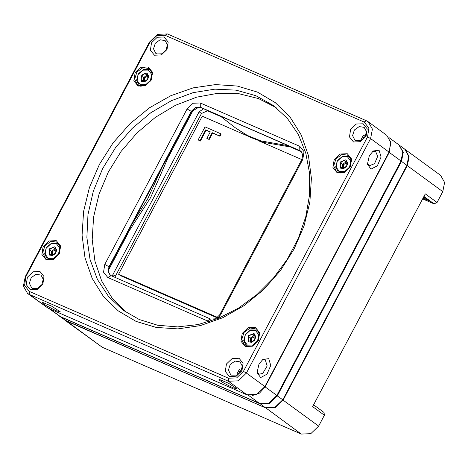 <?xml version="1.0" encoding="UTF-8"?>
<svg xmlns="http://www.w3.org/2000/svg" width="468" height="468" viewBox="0 0 468 468"><rect width="100%" height="100%" fill="white"/><g stroke="black" fill="none" stroke-linecap="round" stroke-linejoin="round"><path stroke-width="0.7" d="M136.042 321.376L118.223 310.898L103.416 296.419L92.202 278.489L85.006 257.809L82.099 235.158L83.602 211.425L89.447 187.504L99.421 164.326L113.133 142.775L130.057 123.687L149.544 107.786L170.843 95.688L193.138 87.861L215.572 84.603L237.282 86.036L257.429 92.108L275.248 102.586L290.049 117.064L301.269 134.995L308.465 155.68L311.372 178.326L309.869 202.065L304.024 225.98L294.05 249.163L280.338 270.709L263.414 289.803L243.927 305.698L222.628 317.795L200.333 325.623L177.899 328.881L156.189 327.448L136.042 321.376M276.12 107.576L258.535 98.572L238.937 93.74L218.041 93.267L196.619 97.163L175.459 105.288L155.347 117.345L137.019 132.883L121.153 151.339L108.33 172.019L99.029 194.179L93.582 216.982L92.202 239.604L94.928 261.208L101.673 280.993L112.174 298.233L126.056 312.291M139.294 319.545L157.739 325.237L177.577 326.927L198.122 324.546L218.679 318.181L238.54 308.055L257.026 294.501L273.511 277.998L287.434 259.096L298.309 238.446L305.768 216.754L309.559 194.764L309.553 173.224L305.744 152.866L298.274 134.398L287.387 118.439L273.458 105.54L255.891 95.688L236.118 90.148L214.888 89.142L193.027 92.693L171.376 100.678L150.76 112.788L131.97 128.554L115.736 147.367L102.679 168.515L93.302 191.172L87.961 214.479L86.861 237.528L90.049 259.447L97.397 279.384L108.629 296.577L123.312 310.366L139.294 319.545M337.188 172.832L332.935 167.538L334.134 159.746L340.084 154.025L347.303 153.726L351.556 159.026L350.351 166.813L344.401 172.534L337.188 172.832M245.22 346.519L240.967 341.225L242.172 333.432L248.122 327.717L255.341 327.419L259.594 332.713L258.389 340.505L252.439 346.221L245.22 346.519M46.168 259.758L41.915 254.463L43.114 246.671L49.07 240.95L56.283 240.651L60.536 245.952L59.337 253.738L53.387 259.459L46.168 259.758M138.13 86.071L133.877 80.771L135.082 72.985L141.032 67.263L148.251 66.965L152.498 72.259L151.299 80.051L145.349 85.773L138.13 86.071M353.51 142.003L349.45 136.948L350.596 129.513L356.277 124.049L363.168 123.768L367.228 128.823L366.075 136.258L360.395 141.716L353.51 142.003M229.361 376.483L225.301 371.428L226.448 363.993L232.128 358.529L239.013 358.248L243.073 363.303L241.927 370.738L236.246 376.196L229.361 376.483M30.303 289.721L26.243 284.661L27.39 277.226L33.076 271.768L39.961 271.481L44.021 276.541L42.875 283.977L37.194 289.435L30.303 289.721M154.458 55.242L150.398 50.181L151.544 42.746L157.225 37.288L164.11 37.001L168.17 42.062L167.023 49.497L161.343 54.955L154.458 55.242M148.42 70.065L142.869 70.153L138.195 74.476L137.136 80.496L140.312 84.696L145.864 84.609L150.538 80.285L151.597 74.26L148.42 70.065M255.51 330.519L249.959 330.607L245.285 334.924L244.226 340.95L247.402 345.144L252.954 345.056L257.628 340.739L258.687 334.714L255.51 330.519M56.458 243.752L50.907 243.84L46.233 248.163L45.174 254.188L48.35 258.383L53.902 258.295L58.576 253.972L59.635 247.952L56.458 243.752M347.478 156.827L341.921 156.915L337.247 161.238L336.188 167.263L339.364 171.458L344.916 171.37L349.59 167.047L350.655 161.027L347.478 156.827M231.683 375.172L236.627 375.09L240.909 371.411L242.284 366.064L240.037 361.852L235.03 361.05L230.221 364.455L228.419 370.071L230.689 374.605L231.683 375.172M355.838 140.692L360.775 140.611L365.058 136.931L366.432 131.584L364.186 127.372L359.178 126.571L354.37 129.975L352.574 135.591L354.838 140.125L355.838 140.692M156.78 53.931L161.723 53.849L166.005 50.17L167.38 44.823L165.134 40.605L160.126 39.809L155.317 43.214L153.516 48.824L155.785 53.358L156.78 53.931M32.631 288.411L37.575 288.329L41.851 284.649L43.232 279.302L40.985 275.085L35.977 274.289L31.163 277.694L29.367 283.304L31.637 287.838L32.631 288.411M268.737 358.663L270.738 365.444L267.006 374.184L260.676 377.553L257.061 372.721L258.968 364.162L262.864 359.406L268.737 358.663M379.092 150.24L381.092 157.014L377.36 165.76L371.03 169.129L367.415 164.297L369.322 155.733L373.224 150.977L379.092 150.24M46.864 259.366L53.2 259.254L58.681 254.545L60.448 247.695L57.57 242.295L51.152 241.272L44.986 245.63L42.682 252.825L45.589 258.634L46.864 259.366M138.832 85.679L145.162 85.568L150.643 80.853L152.41 74.002L149.532 68.609L143.114 67.579L136.948 71.943L134.649 79.133L137.557 84.942L138.832 85.679M337.884 172.44L344.214 172.329L349.701 167.62L351.462 160.77L348.584 155.37L342.172 154.346L336.006 158.705L333.702 165.9L336.609 171.709L337.884 172.44M245.922 346.127L252.252 346.022L257.739 341.307L259.5 334.456L256.622 329.057L250.204 328.033L244.039 332.397L241.74 339.587L244.647 345.396L245.922 346.127M147.285 73.394L146.753 73.078L148.707 76.225L147.584 79.736L144.577 81.865L141.447 81.362L140.932 75.342L146.753 73.078L140.932 75.342L141.447 81.362M141.231 86.252L139.288 85.293L136.615 80.244L138.312 73.85L143.483 69.516L149.368 69.551L151.884 71.721M254.376 333.848L253.843 333.526L255.797 336.679L254.674 340.189L251.667 342.319L248.537 341.815L248.022 335.79L253.843 333.526L248.022 335.79L248.537 341.815M248.321 346.7L246.379 345.747L243.705 340.692L245.402 334.304L250.573 329.969L256.458 329.998L258.974 332.169M55.323 247.081L54.791 246.765L56.745 249.918L55.616 253.428L52.609 255.551L49.479 255.054L48.97 249.029L54.791 246.765L48.97 249.029L49.485 255.054M49.269 259.939L47.327 258.985L44.653 253.931L46.35 247.537L51.515 243.208L57.406 243.237L59.922 245.407M346.343 160.155L345.805 159.84L347.759 162.993L346.636 166.503L343.629 168.626L340.499 168.129L339.984 162.103L345.805 159.84L339.984 162.103L340.499 168.129M340.283 173.014L338.341 172.06L335.667 167.006L337.37 160.612L342.535 156.283L348.426 156.312L350.936 158.482M220.334 116.041L235.135 127.67L247.309 135.451L260.805 140.868L288.54 145.77M235.135 127.67L249.35 136.867L263.308 142.319L291.745 147.168M56.002 310.699L46.01 305.469L42.652 303.182L41.997 302.141L51.574 306.107L60.232 311.799L56.002 310.699M232.941 387.82L222.949 382.596L219.586 380.303L218.936 379.267L228.513 383.228L237.171 388.92L232.941 387.82M147.917 75.032L144.776 73.552L141.412 76.038L141.196 80.005L144.337 81.485L146.308 80.268L147.701 78.998L147.917 75.032M255.007 335.486L251.866 334.006L248.502 336.492L248.286 340.458L251.427 341.938L253.399 340.722L254.791 339.452L255.007 335.486M55.955 248.719L52.808 247.239L49.45 249.725L49.234 253.697L52.375 255.177L54.346 253.954L55.739 252.685L55.955 248.719M346.969 161.793L343.828 160.313L340.464 162.8L340.248 166.772L343.395 168.252L345.366 167.029L346.753 165.76L346.969 161.793M131.531 225.12L147.917 198.473L162.01 167.556M124.95 237.539L150.585 197.689L171.616 149.409M399.052 144.969L403.293 152.199L401.509 161.355L277.354 395.834L269.51 403.369L259.997 403.767L60.945 317L58.91 315.789M59.138 315.964L66.357 320.972L265.409 407.733L274.921 407.341L282.771 399.801L406.92 165.321L408.71 156.172L404.703 149.105L399.286 145.138M48.953 308.5L60.471 316.655L259.529 403.422L269.041 403.024L276.886 395.489L401.035 161.01L402.825 151.854L398.818 144.793L388.931 137.545M390.681 141.465L389.265 152.381L265.116 386.86L259.494 393.149L252.106 395.624M241.617 370.048L240.394 370.2L239.353 369.439L236.849 373.996L237.656 374.587L236.925 374.026L239.353 369.439M365.771 135.568L364.239 135.843M110.325 275.266L108.406 271.621L109.348 267.012L191.658 111.559L195.718 107.658L200.637 107.453L300.918 151.246M209.629 321.481L207.347 320.89L107.821 277.506L103.568 272.206L104.768 264.42L108.997 266.748L108.073 271.487L110.144 275.137L111.08 275.675L210.606 319.053L215.526 318.854L219.58 314.952L301.889 159.5L302.814 154.768L300.743 151.111L299.807 150.579L200.281 107.195L195.361 107.4L191.307 111.302L108.997 266.748L109.348 267.012M165.029 35.264L156.833 35.603L150.07 42.102L25.915 276.582L24.552 285.439L29.385 291.459L228.437 378.22L236.638 377.881L243.401 371.381L367.555 136.902L368.919 128.051L364.086 122.031L165.029 35.264L167.357 33.959L366.409 120.721L368.275 121.791L372.423 129.098L370.574 138.569L246.42 373.049L238.306 380.847L228.466 381.256L29.414 294.489L27.548 293.418L23.4 286.112L25.249 276.641L149.403 42.161L157.517 34.363L167.357 33.959M104.768 264.42L187.077 108.968L193.027 103.247L200.245 102.948L299.772 146.332L304.024 151.626L302.825 159.418L220.516 314.87L217.55 318.638M367.357 163.203L369.264 165.801L374.54 163.712L377.664 156.365L375.582 151.304L372.382 151.679M257.002 371.627L258.909 374.23L262.706 373.476L267.152 365.976L265.227 359.734L262.021 360.108M27.548 293.418L47.888 308.032L246.94 394.799L256.78 394.389L264.9 386.591L389.048 152.112L390.897 142.646L386.755 135.334L368.275 121.791M147.987 76.196L144.536 77.711L144.501 81.403L144.536 77.711L147.987 76.196M255.078 336.65L251.626 338.165L251.591 341.856L251.626 338.165L255.078 336.65M56.025 249.889L52.568 251.398L52.533 255.089L52.568 251.398L56.025 249.889M347.04 162.963L343.588 164.473L343.553 168.164L343.588 164.473L347.04 162.963M404.884 149.245L409.085 156.447L407.295 165.596L283.146 400.076L275.301 407.616L265.789 408.008L64.742 320.071M64.929 320.211L102.246 347.279L301.304 434.041L310.816 433.649L318.661 426.108L324.406 415.256L324.026 412.46L313.601 404.814M422.639 198.871L434.07 203.855L437.065 202.486L442.81 191.628L444.6 182.479L440.593 175.412L405.077 149.38M191.664 111.548L199.023 107.049M217.199 317.825L120.498 275.675L118.568 274.26L217.643 317.444M301.831 159.606L259.494 141.155M248.005 136.147L202.252 116.204L118.568 274.26M193.266 110.044L168.808 156.242M127.706 233.865L108.377 270.375M221.27 116.784L207.488 110.776L201.503 113.513L199.152 111.788L112.934 274.617L115.286 276.342L114.876 277.331M199.152 111.788L203.638 108.763M112.367 276.237L112.934 274.617M201.503 113.513L115.286 276.342M301.421 151.72L290.686 147.04M198.122 139.914L199.965 140.716L205.709 129.864L210.319 131.871L206.868 138.382L208.71 139.189L212.162 132.672L219.533 135.89L220.685 133.719L205.019 126.886L198.122 139.914L200.433 141.061L206.183 130.209L210.261 131.982M199.965 140.716L200.433 141.061M205.709 129.864L206.183 130.209M206.868 138.382L209.184 139.534L212.63 133.017L220.007 136.235L221.153 134.059L220.685 133.719M208.71 139.189L209.184 139.534M212.162 132.672L212.63 133.017M219.533 135.89L220.007 136.235M361.553 140.242L360.945 139.792L363.373 135.205L360.945 139.792M362.443 139.698L364.414 135.972L363.373 135.205M238.288 374.178L240.394 370.2M143.389 81.075L143.577 77.624L146.934 75.137L147.964 75.617M144.776 73.552L146.934 75.137M141.412 76.038L143.577 77.624M250.479 341.529L250.667 338.077L254.03 335.591L255.054 336.071M251.866 334.006L254.03 335.591M248.502 336.492L250.667 338.077M51.422 254.767L51.615 251.316L54.972 248.824L55.996 249.309M52.808 247.239L54.972 248.824M49.45 249.725L51.615 251.316M342.441 167.842L342.629 164.391L345.992 161.899L347.016 162.384M343.828 160.313L345.992 161.899M340.464 162.8L342.629 164.391M324.406 415.256L312.642 406.628L425.295 193.857L437.065 202.486M423.68 196.905L423.973 197.034M274.962 407.324L282.783 399.877L406.932 165.397L408.716 159.746M423.031 198.134L429.057 200.76L423.715 196.847M206.37 109.957L207.488 110.776M406.92 165.321L401 161.074M276.851 395.554L282.771 399.801M265.409 407.733L259.997 403.609M60.945 316.859L66.357 320.972M401.035 161.01L388.984 152.229M264.835 386.708L276.886 395.489M259.529 403.422L248.485 395.325M49.918 308.915L60.471 316.655M191.658 111.559L187.077 108.968M300.163 150.836L299.807 150.579L299.772 146.332M200.245 102.948L200.281 107.195L200.637 107.453M29.385 291.459L29.414 294.489L47.888 308.032M246.94 394.799L228.466 381.256L228.437 378.22M243.401 371.381L246.42 373.049L264.9 386.591M389.048 152.112L370.574 138.569L367.555 136.902M364.086 122.031L366.409 120.721M150.07 42.102L149.403 42.161M25.249 276.641L25.915 276.582M107.821 277.506L111.08 275.675M207.347 320.89L210.606 319.053M219.58 314.952L220.516 314.87M301.889 159.5L302.825 159.418M442.81 191.628L406.932 165.397M282.783 399.877L318.661 426.108M301.304 434.041L265.789 407.885M66.731 321.136L102.246 347.279M434.07 203.855L423.938 196.425M139.288 85.293L140.47 86.159M150.386 70.153L151.568 71.019M246.379 345.747L247.56 346.612M257.476 330.607L258.658 331.473M47.327 258.985L48.502 259.851M58.424 243.84L59.606 244.706M338.341 172.06L339.522 172.926M349.444 156.915L350.62 157.78"/></g></svg>

